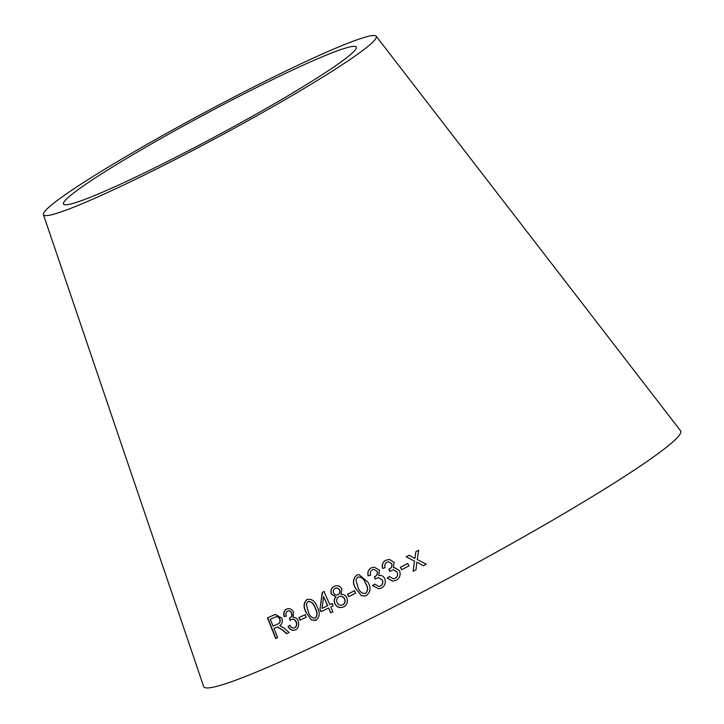 <?xml version="1.0" encoding="UTF-8"?>
<svg xmlns="http://www.w3.org/2000/svg" width="724" height="724" viewBox="0 0 724 724"><rect width="100%" height="100%" fill="white"/><g stroke="black" fill="none" stroke-linecap="round" stroke-linejoin="round"><path stroke-width="1.09" d="M376.19 36.2L680.569 430.789A270.595 20.028 151.8 0 1 451.686 576.512A270.595 20.028 151.8 0 1 203.652 686.515L43.431 214.621A188.801 13.973 151.8 0 1 271.12 78.228A188.801 13.973 151.8 0 1 376.19 36.2A188.801 13.973 151.8 0 1 216.494 137.877A188.801 13.973 151.8 0 1 43.431 214.621M426.219 564.195L417.232 559.516L418.707 550.222L415.82 551.724L414.87 558.503L409.16 555.217L406.155 556.801L414.472 561.136L413.105 571.281L416.01 569.743L416.852 562.159L423.45 565.851L426.174 564.177M408.988 565.851L407.739 563.417L400.39 567.308L401.648 569.743L408.988 565.851M385.738 560.249C382.706 562.041 381.657 564.783 382.58 568.467L385.159 567.625C384.317 565.435 384.869 563.634 386.815 562.213L388.697 561.743L391.557 563.598C392.399 565.978 391.648 567.77 389.313 569.001L389.747 571.444L393.548 569.752L397.033 572.078C398.1 574.603 397.476 576.684 395.159 578.331L393.141 578.757L389.412 576.476L387.213 578.069L392.598 581.119L396.182 580.34C399.793 578.186 400.906 574.965 399.53 570.684L394.806 567.716L393.422 567.761L394.028 562.349L389.476 559.444L385.829 560.249C382.797 562.041 381.747 564.774 382.679 568.458M371.376 567.797C368.344 569.489 367.258 572.186 368.109 575.888L370.661 575.137C369.873 572.928 370.453 571.146 372.398 569.779L373.865 569.399L377.032 571.308C377.81 573.707 377.032 575.48 374.715 576.63L375.095 579.082L378.335 577.544L382.254 579.942C383.258 582.485 382.607 584.539 380.29 586.114L378.806 586.431L374.67 584.096L372.489 585.607L378.697 588.721L381.258 588.141C384.851 586.105 386.01 582.929 384.743 578.621C383.539 576.132 381.548 575.1 378.779 575.526L379.494 570.132L374.136 567.154L371.484 567.779C368.462 569.48 367.376 572.177 368.226 575.87M355.611 588.404L361.339 595.571L364.67 596.078L366.588 595.445C370.679 591.879 371.104 587.436 367.864 582.105L358.805 574.485L356.814 575.064C352.76 578.63 352.353 583.082 355.611 588.404L361.339 595.571M355.674 593.191L354.534 590.712L347.529 594.169L348.66 596.657L355.674 593.191M341.864 588.974C340.018 585.87 337.447 584.992 334.162 586.359C331.239 587.897 330.307 590.494 331.357 594.151L335.936 596.893C334.081 598.73 333.719 601.001 334.85 603.716C336.913 607.364 339.827 608.422 343.601 606.902C346.977 605.083 348.054 602.051 346.823 597.807C345.601 595.309 343.674 594.16 341.013 594.359L341.864 588.974M329.773 604.667L324.026 591.508L322.243 592.368L319.954 609.4L320.958 611.68L328.578 608.006L330.705 612.866L332.895 611.816L330.768 606.947L333.194 605.789L332.189 603.499L329.773 604.667L332.37 603.454M306.116 612.513L311.374 619.952L316.126 620.178C319.836 616.92 320.189 612.558 317.202 607.101C315.202 601.155 311.827 598.612 307.076 599.445C303.428 602.703 303.112 607.056 306.116 612.513L311.374 619.952M315.275 620.468L316.126 620.178M306.207 617.219L305.148 614.694L298.885 617.626L299.935 620.151L306.207 617.219M286.604 609.056C284.107 610.404 283.265 612.92 284.089 616.613L286.197 616.142C285.473 613.907 285.917 612.223 287.519 611.092C289.084 610.45 290.405 611.101 291.473 613.056C292.179 615.472 291.573 617.12 289.645 618.015L290.025 620.45L291.283 619.509C293.22 618.776 294.822 619.608 296.089 621.997C296.994 624.586 296.487 626.531 294.577 627.835C292.668 628.45 291.075 627.608 289.799 625.292L288.016 626.541C289.926 629.853 292.396 630.984 295.437 629.916C298.433 628.278 299.347 625.292 298.179 620.948C297.093 618.405 295.383 617.201 293.048 617.337L293.537 612.142C291.808 608.993 289.491 607.97 286.604 609.056M282.749 630.305L286.505 633.681L289.102 632.514L284.143 628.115L279.717 625.654C282.089 624.278 282.785 621.762 281.826 618.097L275.31 614.441L267.455 617.916L275.699 638.532L277.654 637.645L273.989 628.495L276.287 627.464L277.437 627.056L283.003 630.215L286.749 633.591M276.287 627.464L277.69 626.975L283.003 630.215M263.753 83.93A166.086 12.29 151.8 0 1 356.181 46.951A166.086 12.29 151.8 0 1 215.698 136.393A166.086 12.29 151.8 0 1 63.459 203.906A166.086 12.29 151.8 0 1 263.753 83.93M275.428 614.395L274.088 614.92M274.342 614.839L267.455 617.916M267.717 617.825L275.962 638.441M276.55 627.373L277.69 626.975L276.55 627.373M275.889 616.866L275.084 617.165C276.767 616.178 278.306 616.803 279.708 619.038C280.387 621.816 279.591 623.536 277.328 624.206L273.048 626.133L270.314 619.31L275.084 617.165M275.337 617.083C277.011 616.097 278.559 616.721 279.962 618.957C280.631 621.735 279.835 623.455 277.582 624.115L273.048 626.133M286.84 608.984C284.342 610.323 283.509 612.848 284.324 616.531L284.089 616.613M284.324 616.531L286.433 616.061M291.473 613.056L291.709 612.975C290.632 611.029 289.319 610.377 287.754 611.02L287.519 611.092M291.709 612.975C292.415 615.391 291.799 617.047 289.881 617.934L289.645 618.015M289.881 617.934L289.319 618.133M289.555 618.061L290.261 620.368M296.089 621.997L296.324 621.925C295.048 619.527 293.446 618.703 291.519 619.436L291.283 619.509M296.324 621.925C297.229 624.513 296.722 626.45 294.813 627.753L294.577 627.835M290.034 625.21L288.016 626.541M288.261 626.459C290.161 629.771 292.641 630.903 295.673 629.835M305.365 614.622L298.885 617.626M299.103 617.554L300.161 620.079M307.284 599.381C303.646 602.63 303.32 606.984 306.324 612.45M311.582 619.889L315.383 620.432M307.953 601.526L308.162 601.463C311.601 601.418 313.954 603.626 315.23 608.097C317.601 611.988 317.673 615.309 315.438 618.07L315.239 618.133C311.827 618.133 309.492 615.907 308.234 611.472L306.306 604.097L307.953 601.526C311.401 601.481 313.754 603.689 315.031 608.151C317.402 612.052 317.474 615.373 315.239 618.133M324.207 591.454L322.243 592.368M322.424 592.313L319.954 609.4M320.144 609.337L321.148 611.626M330.886 612.812L328.578 608.006M323.592 596.567L327.764 605.662L322.062 608.377L323.592 596.567L327.583 605.716L322.062 608.377M334.325 586.313C331.411 587.852 330.479 590.449 331.529 594.096L331.357 594.151M331.529 594.096L335.936 596.893M336.099 596.857C334.253 598.685 333.891 600.956 335.022 603.662L334.85 603.716M335.022 603.662C337.085 607.309 339.999 608.377 343.764 606.857M335.456 588.286L335.112 588.377C336.913 587.635 338.389 588.214 339.547 590.114C340.253 592.078 339.746 593.608 338.036 594.685L337.574 594.811M335.275 588.331C337.076 587.598 338.551 588.178 339.71 590.069C340.407 592.042 339.909 593.562 338.199 594.639L337.656 594.793M339.294 596.621L338.895 596.73C341.203 595.78 343.076 596.531 344.534 598.983C345.493 601.49 344.877 603.445 342.696 604.857L342.407 604.938M339.058 596.685C341.357 595.743 343.239 596.495 344.696 598.938C345.647 601.454 345.04 603.409 342.859 604.812L342.461 604.92M342.859 604.812L342.696 604.857C340.416 605.807 338.561 605.047 337.122 602.585C336.162 600.096 336.76 598.142 338.895 596.73M338.199 594.639L338.036 594.685C336.217 595.481 334.723 594.893 333.574 592.929C332.904 590.956 333.42 589.445 335.112 588.377M354.679 590.675L347.529 594.169M347.674 594.133L348.814 596.621M358.86 574.467L356.941 575.037C352.896 578.603 352.498 583.046 355.746 588.377M361.475 595.544L364.76 596.06M358.199 577.01L357.756 577.109C361.538 576.82 364.109 578.892 365.475 583.327C368.045 587.11 368.1 590.485 365.629 593.436L365.52 593.454M357.891 577.082C361.665 576.793 364.235 578.874 365.602 583.309C368.172 587.092 368.226 590.458 365.756 593.409L365.584 593.436M365.756 593.409L365.629 593.436C361.873 593.689 359.312 591.608 357.964 587.191L355.909 579.834L357.756 577.109M374.181 567.145L371.484 567.779M373.919 569.39L377.032 571.308M377.141 571.299C377.91 573.689 377.141 575.462 374.824 576.612L374.715 576.63M374.824 576.612L374.326 576.793M374.435 576.775L375.204 579.064M378.39 577.535L382.254 579.942M382.353 579.933C383.358 582.476 382.706 584.53 380.399 586.096L380.29 586.114M380.399 586.096L378.86 586.431M374.779 584.078L372.489 585.607M372.598 585.589L378.752 588.712M389.512 559.444L385.829 560.249M388.697 561.743L391.557 563.598M391.639 563.598C392.471 565.978 391.729 567.77 389.403 568.992L389.313 569.001M389.403 568.992L388.924 569.173M389.005 569.173L389.838 571.435M393.548 569.752L397.033 572.078M397.114 572.078C398.182 574.603 397.557 576.684 395.25 578.322L395.159 578.331M395.25 578.322L393.141 578.757M389.503 576.476L387.213 578.069M387.304 578.069L392.643 581.119M394.842 567.716L393.422 567.761M407.793 563.426L400.39 567.308M400.463 567.308L401.72 569.743M418.753 550.24L415.82 551.724M415.866 551.742L414.87 558.503M409.214 555.236L406.155 556.801M406.218 556.81L414.472 561.136M414.517 561.145L413.169 571.29M423.495 565.869L416.852 562.159"/></g></svg>
